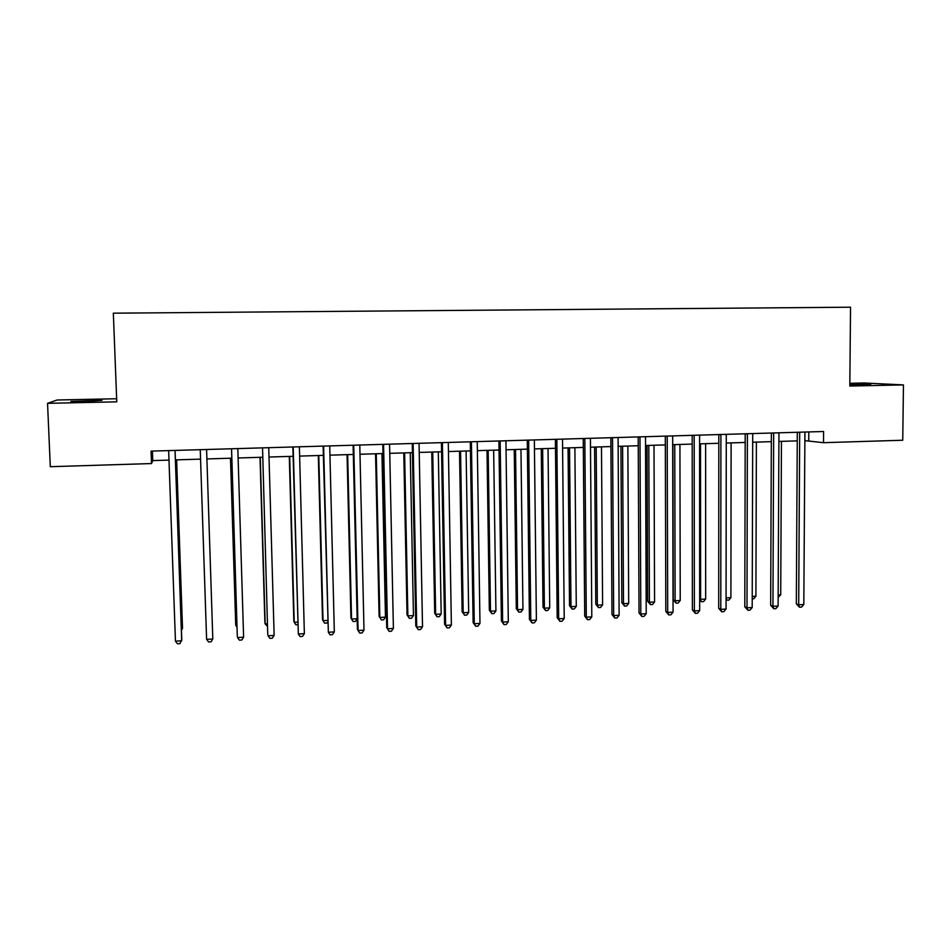 <?xml version="1.0" encoding="UTF-8"?>
<svg xmlns="http://www.w3.org/2000/svg" width="951" height="951" viewBox="0 0 951 951"><rect width="100%" height="100%" fill="white"/><g stroke="black" fill="none" stroke-linecap="round" stroke-linejoin="round"><path stroke-width="1.43" d="M85.174 401.465L101.971 400.359L70.838 401.441L85.174 401.465M849.825 384.893L870.795 384.287L849.837 384.156M116.652 398.742L57.143 400.002L47.55 403.343L50.296 466.703L151.518 463.553L152.754 460.593L169.028 460.106M47.55 403.343L116.771 401.845L113.335 313.176L850.539 307.209L849.814 386.058L903.45 384.905L864.138 382.991L849.849 383.301M804.843 440.634L823.507 442.69L823.59 431.504L151.066 451.119L151.518 463.553M903.45 384.905L902.749 440.23L823.507 442.69M175.483 459.904L200.59 459.131M206.866 458.941L231.723 458.18M238.071 457.99L262.559 457.241M268.978 457.039L293.098 456.302M299.601 456.1L323.352 455.374M329.926 455.172L353.32 454.459M359.965 454.257L383.015 453.544M389.72 453.342L412.425 452.652M419.201 452.438L441.561 451.761M448.408 451.547L470.436 450.869M477.343 450.655L499.049 450.001M506.015 449.787L527.389 449.134M534.426 448.908L555.479 448.266M562.576 448.052L583.32 447.422M590.476 447.196L610.899 446.566M618.114 446.352L638.24 445.734M645.515 445.508L665.331 444.902M672.654 444.676L692.185 444.081M699.567 443.855L718.801 443.273M726.231 443.035L745.192 442.465M752.669 442.227L771.332 441.656M778.869 441.43L797.259 440.872M808.814 431.932L808.754 440.515M152.41 451.083L152.754 460.593M797.307 432.277L796.32 603.802L798.697 604.812L799.696 432.206M803.821 604.503L801.55 607.118L799.494 607.237L798.697 604.812L803.821 604.503L804.926 432.051M799.494 607.237L796.32 603.802M778.168 594.969L780.723 594.827L781.449 441.347M780.723 594.827L778.156 597.371M771.368 433.026L770.667 605.288L772.949 606.31L773.662 432.967M778.12 606.013L775.873 608.628L773.805 608.747L772.949 606.31L778.12 606.013L778.94 432.812M773.805 608.747L770.667 605.288M745.204 433.787L744.799 606.797L746.987 607.82L747.391 433.727M752.193 607.523L749.97 610.15L747.89 610.269L746.987 607.82L752.193 607.523L752.716 433.573M747.89 610.269L744.799 606.797M718.813 434.559L718.706 608.319L720.799 609.353L720.906 434.5M726.053 609.044L723.842 611.683L721.738 611.814L720.799 609.353L726.053 609.044L726.279 434.345M721.738 611.814L718.706 608.319M752.229 596.432L755.914 596.229L756.39 442.12M755.914 596.229L753.774 598.761L752.229 598.845M726.065 597.906L730.903 597.632L731.117 442.893M730.903 597.632L728.775 600.176L726.065 599.962M726.766 600.295L726.065 598.429M700.507 443.832L700.602 599.344L705.666 599.059L705.63 443.665M699.663 598.88L701.541 601.733L699.663 599.796M705.666 599.059L703.562 601.614L701.541 601.733M692.185 435.332L692.376 609.841L694.373 610.899L694.171 435.285M699.674 610.59L697.475 613.24L695.359 613.359L694.373 610.899L699.674 610.59L699.591 435.118M695.359 613.359L692.376 609.841M672.904 444.676L673.272 599.819L675.115 600.782L680.227 600.497L679.929 444.462M674.758 444.616L675.115 600.782L676.102 603.172L673.272 599.819M680.227 600.497L678.146 603.065L676.102 603.172M665.308 436.117L665.819 611.386L667.709 612.444L667.198 436.069M673.058 612.135L670.895 614.798L668.755 614.928L667.709 612.444L673.058 612.135L672.666 435.903M668.755 614.928L665.819 611.386M638.204 436.913L639.024 612.943L640.819 614.013L639.987 436.854M646.216 613.704L644.065 616.379L641.901 616.498L640.819 614.013L646.216 613.704L645.503 436.699M641.901 616.498L639.024 612.943M610.851 437.71L611.98 614.524L613.68 615.606L612.527 437.662M619.125 615.285L616.997 617.96L614.822 618.091L613.68 615.606L619.125 615.285L618.091 437.519M614.822 618.091L611.98 614.524M583.248 438.518L584.71 616.105L586.303 617.199L584.817 438.47M591.795 616.878L589.691 619.565L587.492 619.695L586.303 617.199L591.795 616.878L590.428 438.304M587.492 619.695L584.71 616.105M555.396 439.326L557.191 617.71L558.677 618.804L556.846 439.279M564.216 618.483L562.136 621.193L559.913 621.324L558.677 618.804L564.216 618.483L562.516 439.124M559.913 621.324L557.191 617.71M647.025 445.46L647.667 601.258L649.414 602.245L654.573 601.947L654.003 445.246M648.796 445.413L649.414 602.245L650.448 604.634L647.667 601.258M654.573 601.947L652.505 604.515L650.448 604.634M620.932 446.269L621.835 602.72L623.499 603.707L628.694 603.409L627.862 446.055M622.596 446.209L623.499 603.707L624.569 606.108L621.835 602.72M628.694 603.409L626.65 605.989L624.569 606.108M594.613 447.065L595.79 604.182L597.347 605.181L602.601 604.884L601.484 446.863M596.182 447.018L597.347 605.181L598.476 607.594L595.79 604.182M602.601 604.884L600.568 607.475L598.476 607.594M568.056 447.885L569.518 605.656L570.98 606.667L576.27 606.369L574.88 447.671M569.53 447.838L570.98 606.667L572.157 609.092L569.518 605.656M576.27 606.369L574.273 608.973L572.157 609.092M541.274 448.706L543.021 607.154L544.388 608.176L549.726 607.867L548.038 448.492M542.641 448.658L544.388 608.176L545.612 610.601L543.021 607.154M549.726 607.867L547.74 610.483L545.612 610.601M527.282 440.147L529.422 619.327L530.801 620.432L528.637 440.111M536.388 620.111L534.331 622.822L532.096 622.953L530.801 620.432L536.388 620.111L534.355 439.944M532.096 622.953L529.422 619.327M514.253 449.526L516.298 608.664L517.558 609.686L522.943 609.377L520.97 449.324M515.525 449.49L517.558 609.686L518.83 612.123L516.298 608.664M522.943 609.377L520.982 612.004L518.83 612.123M498.918 440.979L501.403 620.955L502.663 622.073L500.155 440.943M508.31 621.752L506.277 624.474L504.018 624.605L502.663 622.073L508.31 621.752L505.932 440.765M504.018 624.605L501.403 620.955M487.007 450.37L489.337 610.173L490.49 611.22L495.923 610.911L493.652 450.156M488.16 450.334L490.49 611.22L491.822 613.657L489.337 610.173M495.923 610.911L493.985 613.538L491.822 613.657M470.293 441.811L473.123 622.596L474.276 623.737L471.411 441.775M479.97 623.404L477.961 626.138L475.69 626.269L474.276 623.737L479.97 623.404L477.236 441.609M475.69 626.269L473.123 622.596M459.511 451.202L462.138 611.707L463.196 612.753L468.677 612.444L466.097 451M460.557 451.178L463.196 612.753L464.563 615.214L462.138 611.707M468.677 612.444L466.751 615.083L464.563 615.214M441.407 442.655L444.592 624.248L445.627 625.401L442.405 442.619M451.38 625.069L449.395 627.815L447.089 627.945L445.627 625.401L451.38 625.069L448.29 442.453M447.089 627.945L444.592 624.248M431.766 452.058L434.702 613.252L435.653 614.31L441.181 614.001L438.304 451.856M432.717 452.022L435.653 614.31L437.08 616.771L434.702 613.252M441.181 614.001L439.291 616.652L437.08 616.771M412.247 443.499L415.801 625.924L416.716 627.089L413.126 443.475M422.517 626.757L420.556 629.503L418.238 629.645L416.716 627.089L422.517 626.757L419.058 443.297M418.238 629.645L415.801 625.924M403.783 452.914L407.028 614.81L407.872 615.879L413.447 615.57L410.25 452.712M404.615 452.89L407.872 615.879L409.346 618.352L407.028 614.81M413.447 615.57L411.569 618.221L409.346 618.352M382.813 444.355L386.736 627.612L387.532 628.789L383.562 444.343M393.393 628.456L391.455 631.214L389.114 631.357L387.532 628.789L393.393 628.456L389.565 444.165M389.114 631.357L386.736 627.612M375.55 453.782L379.104 616.379L379.841 617.461L385.464 617.151L381.957 453.579M376.263 453.758L379.841 617.461L381.363 619.945L379.104 616.379M385.464 617.151L383.622 619.814L381.363 619.945M353.106 445.223L357.41 629.324L358.087 630.513L353.736 445.211M363.995 630.168L362.081 632.938L359.716 633.081L358.087 630.513L363.995 630.168L359.787 445.032M323.114 446.102L328.357 632.249L323.613 446.09M334.324 631.904L332.434 634.686L330.056 634.828L328.357 632.249L334.324 631.904L329.724 445.912M292.849 446.982L298.341 633.996L293.217 446.97M304.368 633.651L302.513 636.445L300.112 636.588L298.341 633.996L304.368 633.651L299.375 446.792M262.559 448.254L267.754 634.531L262.524 447.862M274.138 635.411L272.307 638.216L269.882 638.359L268.051 635.767L274.138 635.411L268.741 447.683M231.58 449.157L237.31 636.302L231.533 448.777M243.611 637.194L241.816 640.011L239.367 640.154L237.477 637.55L243.611 637.194L237.821 448.587M347.056 454.649L350.931 617.972L351.561 619.065L357.16 618.744M347.662 454.626L351.561 619.065L353.142 621.55L355.412 621.419L357.16 618.851M318.312 455.529L322.52 619.565L323.019 620.67L327.536 620.421M318.787 455.517L323.019 620.67L324.66 623.167L326.954 623.036L327.572 622.109M289.294 456.421L293.835 621.181L294.228 622.299L297.627 622.109M289.663 456.409L294.228 622.299L295.927 624.807L297.699 624.7M260.027 457.312L264.901 622.81L265.174 623.939L267.445 623.808M260.265 457.312L265.174 623.939L267.516 626.412M230.487 458.216L235.705 624.45L235.86 625.592L236.977 625.532M230.606 458.216L235.86 625.592L237.025 627.22M206.593 449.502L212.81 638.989L206.605 639.345L200.245 449.68M212.81 638.989L211.039 641.818L208.554 641.961L206.605 639.345M175.067 450.417L181.7 640.808L175.448 641.164L168.648 450.608M175.043 450.81L181.772 639.536L179.953 643.649L177.457 643.791L175.448 641.164M181.391 628.67L182.414 628.611L182.485 627.458L176.624 459.868M181.451 630.204L182.414 628.611L176.517 459.868M799.72 432.562L797.544 432.265M773.686 433.323L771.606 433.026M747.427 434.084L745.429 433.787M720.929 434.857L719.015 434.559M694.194 435.641L692.376 435.332M667.222 436.426L665.498 436.117M640.011 437.222L638.383 436.901M612.551 438.031L611.018 437.71M584.841 438.839L583.403 438.506M556.882 439.659L555.539 439.326M528.661 440.479L527.425 440.147M500.19 441.312L499.049 440.967M471.446 442.156L470.412 441.799M442.441 443L441.502 442.643M413.162 443.855L412.33 443.499M383.61 444.723L382.896 444.355M353.772 445.591L353.166 445.223M640.011 437.103L638.917 436.889"/></g></svg>
